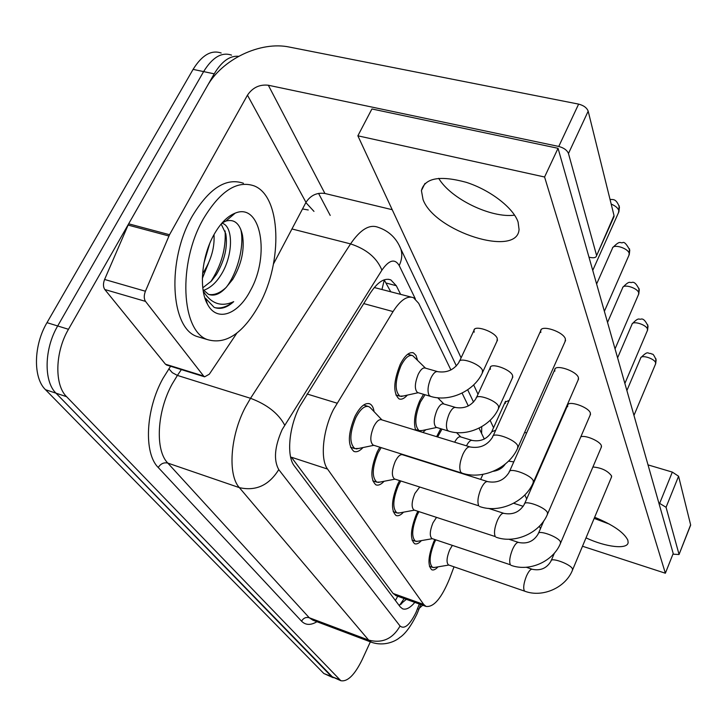 <?xml version="1.0" encoding="UTF-8"?>
<svg xmlns="http://www.w3.org/2000/svg" width="727" height="727" viewBox="0 0 727 727"><rect width="100%" height="100%" fill="white"/><g stroke="black" fill="none" stroke-linecap="round" stroke-linejoin="round"><path stroke-width="1.09" d="M436.627 436.673L440.726 428.703M415.68 430.248C413.29 422.551 414.654 412.718 419.761 400.75L423.541 394.298M407.347 395.115C404.257 398.587 401.477 399.841 399.005 398.878C392.998 393.053 393.398 381.584 400.195 364.463C404.839 355.476 409.274 351.614 413.499 352.904L416.008 355.403L417.471 360.065M438.017 566.851C435.6 569.477 433.528 570.45 431.783 569.777C427.458 565.524 428.13 556.146 433.801 541.642L434.819 539.534M421.424 540.606C418.816 543.423 416.544 544.459 414.617 543.714C409.883 539.125 410.501 529.265 416.462 514.125L417.88 511.29M403.503 512.172C400.677 515.216 398.187 516.315 396.042 515.488C390.844 510.536 391.38 500.14 397.669 484.3L399.586 480.62M384.092 481.274C381.003 484.573 378.267 485.754 375.877 484.827C370.134 479.447 370.579 468.461 377.231 451.858L379.794 447.187M362.991 447.559C359.62 451.158 356.584 452.439 353.904 451.403C347.533 445.542 347.87 433.892 354.912 416.444C360.056 406.629 365.009 402.422 369.752 403.821C371.988 404.884 373.433 407.493 374.078 411.646M450.922 369.988L418.697 303.341L413.509 297.707C407.274 295.426 400.459 300.042 393.053 311.565L333.393 409.674C322.752 430.62 320.053 459.437 327.559 469.069L423.705 604.446L426.031 606.418C433.719 607.454 441.571 598.185 449.586 578.61L454.012 566.815M411.191 297.098L374.305 287.528M327.559 469.069L291.427 457.238L393.089 593.45L396.133 595.667M484.309 439.072L479.038 428.167M468.315 405.984L462.099 393.116M425.84 429.748L422.85 432.447M202.36 278.359L208.495 263.156M370.361 641.841L362.155 659.707C354.64 674.992 347.524 681.99 340.818 680.699L331.421 676.483L56.015 393.189C43.602 381.393 44.183 348.706 57.687 325.969L203.624 71.6C212.457 57.279 221.771 51.781 231.549 55.125C221.771 51.781 212.457 57.279 203.624 71.6L57.687 325.969C44.183 348.706 43.602 381.393 56.015 393.189L333.202 677.718L323.833 673.502L45.501 389.699C32.979 377.895 33.469 345.298 46.991 322.661L193.091 69.383C201.952 55.116 211.312 49.654 221.172 53.016M400.568 294.262L396.306 285.72L390.826 279.913C384.447 277.578 377.549 282.058 370.134 293.326L299.651 406.538C288.819 427.449 286.393 456.265 294.344 465.925L400.204 606.881L402.549 608.799C406.011 610.062 410.11 607.936 414.835 602.392M340.818 680.699L66.602 396.697C54.307 384.919 54.979 352.132 68.474 329.295L214.22 73.836C221.726 61.332 229.859 55.488 238.61 56.315M318.562 193.382L330.212 215.419M406.329 599.339L399.059 605.355M384.174 279.831L390.672 291.627M370.461 407.847L368.853 406.629C364.663 405.402 360.292 409.11 355.748 417.771C349.542 433.156 349.251 443.434 354.867 448.614L358.675 448.45M469.769 446.841L381.557 419.779C379.076 419.061 376.477 421.324 373.769 426.558C370.061 435.809 369.852 441.989 373.142 445.088L373.614 445.242M425.504 368.153L412.672 355.612C408.938 354.485 405.021 357.893 400.931 365.826C394.934 380.921 394.588 391.044 399.886 396.188L403.385 395.988M437.318 371.542L425.222 368.071C423.014 367.408 420.688 369.48 418.243 374.278C414.654 383.356 414.417 389.436 417.516 392.525L418.025 392.671M381.148 447.614L377.995 453.075C372.133 467.715 371.742 477.412 376.813 482.155L380.048 482.056M487.463 481.547L402.576 454.757C400.268 454.121 397.814 456.356 395.224 461.472C391.717 470.278 391.453 476.103 394.425 478.948L394.806 479.066M400.777 481.001L398.378 485.418C392.834 499.385 392.353 508.555 396.951 512.926L399.723 512.871M419.652 487.117L414.881 493.46C411.564 501.857 411.246 507.373 413.936 509.99L414.245 510.09M418.934 511.644L417.107 515.161C411.855 528.511 411.318 537.208 415.49 541.251L417.88 541.224M436.473 517.46L432.947 522.867C429.802 530.901 429.457 536.126 431.902 538.543L432.147 538.634M435.755 539.852L434.401 542.596C429.403 555.383 428.812 563.652 432.62 567.414L434.691 567.405M452.312 545.45L449.622 550.003C446.632 557.7 446.251 562.662 448.486 564.915L448.686 564.979M425.041 394.743L420.433 402.004C414.772 416.38 414.335 425.931 419.125 430.657L422.123 430.529M455.375 407.393L443.634 403.921C441.571 403.331 439.362 405.384 437.018 410.092C433.628 418.743 433.337 424.477 436.136 427.312L436.554 427.44M441.989 429.094L437.609 436.972M471.95 440.353L460.564 436.882C458.792 436.354 456.82 438.127 454.657 442.207M469.606 474.74L469.215 475.785M259.475 304.349C243.354 333.23 226.024 344.98 207.495 339.618C181.241 331.194 177.652 263.238 203.342 218.918C220.108 191.019 237.057 180.005 254.177 185.894C281.267 196.354 282.912 261.838 259.475 304.349M201.706 337.891L196.917 336.465C170.427 327.968 166.583 260.184 192.319 216.064C209.122 188.284 226.161 177.352 243.445 183.268M202.788 287.819L211.421 281.04L216.41 274.515C224.725 260.284 227.851 246.689 225.788 233.749L221.153 224.007M203.551 290.355C210.021 288.092 215.674 283.194 220.508 275.642C233.013 256.885 233.676 227.751 223.016 223.525L221.908 223.125M203.951 263.101L209.703 243.581M202.588 273.479L204.178 271.144C211.484 258.985 214.765 246.807 214.002 234.603M213.838 234.903C220.245 223.498 227.351 216.246 235.175 213.147C261.075 202.151 270.29 255.668 250.406 290.546C238.047 314.773 216.919 322.443 207.504 304.25C198.771 289.173 201.57 256.686 213.838 234.903M208.685 294.426C214.183 295.38 219.954 293.099 226.006 287.565L232.776 279.322C241.509 264.428 244.745 249.715 242.473 235.194C239.837 223.507 234.312 218.8 225.888 221.072L222.026 222.989M207.504 304.25L205.468 298.224L214.12 307.357C220.317 309.747 226.842 307.848 233.703 301.65C221.562 307.176 211.584 303.95 203.769 291.963M226.006 287.565C219.972 294.171 214.138 296.425 208.495 294.344L203.015 289.619M210.639 281.867C221.262 265.728 226.079 248.761 225.106 230.968M226.37 287.22C238.047 271.816 244.645 244.608 240.71 229.159M214.756 307.603C220.626 308.884 226.942 306.894 233.703 301.65M233.267 214.774L232.367 214.42M205.741 300.424L206.577 301.514M422.714 605.227L419.279 608.281M166.883 365.108L165.456 364.2L203.633 376.041L145.509 301.378L104.806 289.519C103.098 286.956 103.025 283.603 104.597 279.468L128.661 223.807L207.013 86.468C221.908 59.341 260.466 40.848 289.482 47.091L578.628 104.115C583.681 105.424 586.871 107.787 588.179 111.186L568.469 153.497C567.078 150.18 563.843 147.835 558.754 146.454L268.327 85.241C259.584 84.259 252.623 87.567 247.462 95.173L169.527 234.721L145.418 291.236C143.846 295.426 143.873 298.815 145.509 301.378M165.456 364.2L104.806 289.519M588.979 257.14L590.17 257.422C593.886 258.185 595.995 257.658 596.513 255.831L614.024 215.546L588.179 111.186M614.024 215.546L613.661 217.455M596.44 254.913L568.469 153.497M438.699 178.342C450.704 198.789 491.134 218.4 514.607 215.156C491.134 218.4 450.704 198.789 438.699 178.342M392.216 209.703L324.924 193.482C316.881 192.355 310.565 195.318 305.985 202.379L273.47 263.983M203.633 376.041L204.614 376.822L209.312 374.205L236.866 333.111M648.021 464.889L672.321 472.096L678.582 476.23L666.059 507.292L658.826 502.902M672.938 554.165L679.027 554.519L690.623 524.849L678.582 476.23M690.623 524.849L690.541 525.412M679 554.219L666.059 507.292M594.177 518.396L609.39 524.112L594.177 518.396M523.213 506.31L513.689 503.275M526.648 432.91L524.621 432.456M509.218 400.359L505.129 402.158L505.365 403.44M512.417 377.895L512.617 375.532C510.518 369.198 490.162 362.246 490.171 367.826L490.443 369.28M611.371 477.366L611.543 475.849C607.59 470.669 601.374 467.715 592.914 466.988M601.193 447.487L601.402 445.76C600.338 441.289 585.308 434.764 580.818 436.818M590.16 415.126L590.406 413.145C588.861 406.956 567.569 399.859 567.56 405.493L567.723 406.657M578.156 379.967L578.456 377.686C576.756 370.961 554.71 363.709 554.683 369.834L554.865 371.152M497.004 341.136L497.259 338.418C494.96 331.548 473.922 324.442 473.922 330.494L474.231 332.157M565.043 341.626L565.406 338.982C563.525 331.648 540.679 324.251 540.624 330.912L540.843 332.43M586.007 537.862C605.727 547.158 627.692 549.785 628.137 542.478L627.837 540.17C624.002 532.428 612.943 524.794 594.65 517.26M518.087 222.044C513.38 207.877 490.171 189.929 466.152 182.295C439.78 175.171 424.868 177.933 421.415 190.574L423.069 199.643C434.755 231.586 517.379 257.949 519.06 229.459L518.087 222.044M582.5 546.241L665.369 573.23L544.578 177.006L357.866 135.813L461.091 357.857M473.668 384.91L478.002 394.243M490.116 420.306L493.551 427.694M524.821 494.951L526.684 498.958M539.361 526.23L540.479 528.629M665.369 573.23L673.202 553.501L558.045 148.299L371.915 108.968L357.866 135.813M544.578 177.006L558.045 148.299M307.076 393.998L336.983 403.149M397.933 596.322L399.532 596.894M384.292 279.968L382.002 289.319M397.714 596.24L395.415 600.493M363.709 303.577L393.053 311.565M393.089 593.45L423.705 604.446M323.833 673.502L339.055 679.472M45.501 389.699L66.602 396.697M46.991 322.661L68.474 329.295M193.091 69.383L214.22 73.836M415.344 298.852L399.196 265.528C394.852 258.339 389.09 259.875 381.911 270.144L282.176 429.539C274.597 446.714 273.452 460.073 278.759 469.606L400.059 626.038C404.457 629.546 409.783 625.002 416.026 612.398L419.334 604.01M418.761 609.653L416.844 614.288C411 626.183 405.275 633.944 399.696 637.579C395.706 641.132 384.392 646.703 371.515 642.277L368.644 640.096L239.365 487.635C227.56 474.995 230.214 435.718 245.408 407.175L250.533 398.305L177.397 375.423L172.181 384.02C156.814 411.718 154.978 450.304 167.801 463.09L309.239 617.732L312.91 620.195M316.954 621.721C310.711 625.429 305.585 625.256 301.56 621.185L158.241 467.497C160.694 463.681 163.884 462.208 167.801 463.09L239.365 487.635C255.868 491.352 268.999 485.345 278.759 469.606M420.706 604.5L418.852 609.399L417.625 608.535M158.241 467.497C143.61 453.23 145.527 409.655 162.948 378.449L170.581 366.254M305.876 202.588L313.973 211.393M284.666 425.104C278.45 413.445 267.073 404.512 250.533 398.305L350.559 243.899L291.954 228.96M381.911 270.144C376.913 257.867 366.463 249.116 350.559 243.899C360.283 229.623 369.398 224.07 377.895 227.224C388.8 230.85 396.442 238.083 400.813 248.925L399.059 245.099M308.248 209.985L302.523 208.949M181.368 369.607L177.397 375.423L172.299 372.669L168.846 368.771M400.059 626.038C392.662 638.924 382.184 643.613 368.644 640.096L309.239 617.732C305.985 616.896 303.423 618.041 301.56 621.185M399.196 265.528C401.94 259.803 402.485 254.268 400.813 248.925L456.365 365.935M401.558 602.61L400.959 603.465M401.749 603.755L401.204 603.555L400.904 604.346M386.337 283.085L396.306 285.72M611.189 204.078C615.415 205.832 617.959 208.004 618.841 210.612L618.432 212.811M619.131 205.686L618.841 210.612M517.597 448.223L517.797 445.924C515.443 439.344 492.224 431.211 492.615 437.063C487.444 445.297 479.984 448.604 470.233 446.987C468.015 446.351 465.589 448.75 462.945 454.175C459.7 462.172 458.973 468.188 460.773 472.223L462.099 473.15M482.301 372.969L482.501 370.361C480.056 363.691 458.919 356.394 459.046 362.219C454.066 369.834 447.005 372.996 437.854 371.697C435.682 371.043 433.383 373.133 430.947 377.958C427.858 385.374 427.222 391.153 429.057 395.279L430.638 396.397M596.613 284.021L612.37 248.489C612.734 243.463 628.319 248.116 629.209 253.541L628.873 255.45M629.473 248.752L629.209 253.541M533.155 482.801L533.309 480.82C531.183 474.804 508.8 466.861 509.173 472.223C504.284 480.174 497.177 483.319 487.835 481.656C485.781 481.101 483.491 483.473 480.956 488.771C477.875 496.45 477.157 502.148 478.793 505.838L394.425 478.948M607.536 322.434L622.548 288.037C622.866 283.394 637.933 287.974 638.742 292.981L638.46 294.635M638.978 288.328L638.742 292.981M547.376 514.434L547.495 512.726C545.559 507.192 523.949 499.44 524.312 504.374C519.687 512.053 512.889 515.052 503.929 513.371C502.012 512.88 499.849 515.225 497.422 520.387C494.487 527.784 493.778 533.173 495.269 536.571L413.936 509.99M617.596 357.829L631.927 324.506C632.208 320.198 646.794 324.696 647.53 329.34L647.294 330.794M647.748 324.815L647.53 329.34M560.417 543.496L560.508 541.997C558.745 536.908 537.862 529.329 538.216 533.882C533.809 541.306 527.311 544.169 518.696 542.478C516.915 542.051 514.852 544.359 512.526 549.403C509.736 556.518 509.027 561.653 510.399 564.788L431.902 538.543M626.892 390.544L640.605 358.229C640.86 354.231 654.991 358.656 655.663 362.973L655.454 364.245M655.854 358.556L655.663 362.973M572.422 570.268L572.503 568.959C570.886 564.252 550.675 556.846 551.021 561.062C546.822 568.241 540.588 570.986 532.3 569.286C530.628 568.923 528.674 571.195 526.439 576.12C523.767 582.981 523.067 587.87 524.331 590.778L525.021 591.287M498.44 408.674L498.595 406.402C496.368 400.268 475.912 393.125 476.049 398.496C471.332 405.866 464.589 408.883 455.811 407.529C453.784 406.947 451.594 409.019 449.25 413.745C446.314 420.897 445.687 426.367 447.359 430.166L448.704 431.129M466.461 445.824C468.615 441.725 470.56 439.935 472.305 440.462C480.747 441.852 487.208 438.981 491.679 431.838L495.723 430.202M482.928 474.377L480.611 479.384M508.536 461.127L513.771 461.863M324.924 193.482L268.327 85.241M305.985 202.379L247.462 95.173M128.661 223.807L169.527 234.721M558.754 146.454L578.628 104.115M168.909 235.993L128.034 225.061M104.597 279.468L145.418 291.236M659.725 503.175L672.321 472.096M413.499 352.904L412.418 352.595M369.752 403.821L368.725 403.512M404.13 598.548L399.841 604.973M395.579 595.477L426.031 606.418M371.515 642.277L313.555 620.44M481.637 433.546L481.71 426.722M473.531 402.076L467.706 389.808M388.382 279.268L390.826 279.913M609.989 199.243C612.516 200.207 615.615 197.344 619.44 207.086L618.895 211.775L592.741 270.399M354.867 448.614L350.469 447.214M373.832 445.306L356.312 448.941M373.142 445.088L461.672 473.023C482.392 480.311 509.827 467.888 518.06 447.187L565.588 340.4M367.953 406.357L363.6 405.03M381.92 419.888L370.116 407.483M493.097 436L541.197 329.658M399.886 396.188L395.861 394.988M418.161 392.716L401.168 396.479M417.516 392.525L430.13 396.242C449.404 402.631 474.895 390.972 482.801 371.879L497.532 339.991M411.727 355.349L407.729 354.213M459.564 361.11L474.467 329.331M612.788 247.571C620.494 239.71 620.076 243.472 622.548 242.7C624.102 241.491 626.51 243.963 629.773 250.115L629.264 254.559L604.373 311.31M376.813 482.155L372.76 480.829M395.015 479.138L378.076 482.446M578.61 378.921L533.545 481.919C525.739 501.83 499.458 513.689 479.566 506.519M402.894 454.857L402.385 454.32M509.572 471.323L555.155 368.762M622.894 287.247C630.036 279.804 629.736 283.221 631.863 282.44C634.126 281.567 636.598 283.975 639.278 289.655L638.788 293.881L615.042 348.869M396.951 512.926L393.207 511.672M414.445 510.154L398.069 513.18M590.542 414.236L547.704 513.68C540.288 532.873 515.07 544.196 495.941 537.162M488.489 508.373L503.629 513.271M524.649 503.602L567.96 404.585M632.226 323.824C639.051 316.581 638.96 319.88 640.869 319.144C643.095 318.335 645.485 320.662 648.039 326.114L647.575 330.131L624.875 383.456M415.49 541.251L412.018 540.07M432.338 538.698L416.48 541.47M601.52 446.723L560.69 542.842C553.638 561.353 529.401 572.194 510.981 565.297M508.827 539.216L518.451 542.397M538.498 533.218L543.914 520.65M640.86 357.639C648.602 349.978 647.321 353.867 650.847 353.458C652.864 355.267 652.246 351.568 656.136 359.829L655.69 363.673L633.962 415.417M432.62 567.414L429.403 566.297M448.868 565.043L433.501 567.605M448.486 564.915L524.839 591.224C542.606 597.985 565.933 587.58 572.658 569.704L611.652 476.703M526.239 567.251L532.1 569.223M551.257 560.49L554.428 553.056M419.125 430.657L415.399 429.512M436.7 427.476L420.261 430.92M436.136 427.312L448.295 431.002C466.852 437.309 491.352 426.158 498.867 407.738L512.862 376.913M443.897 403.994L437.718 397.742M476.485 397.542L490.634 366.826M460.8 436.954L456.52 432.583M492.052 431.02L505.519 401.295M505.238 464.117C502.584 468.043 498.622 470.442 493.333 471.314M207.495 339.618L196.917 336.465M223.016 223.525L221.826 223.216M225.888 221.072L235.175 213.147M596.513 255.831L614.088 216.501M204.614 376.822L166.474 364.981M679.027 554.519L690.641 525.158M421.415 190.574L424.977 183.44"/></g></svg>

